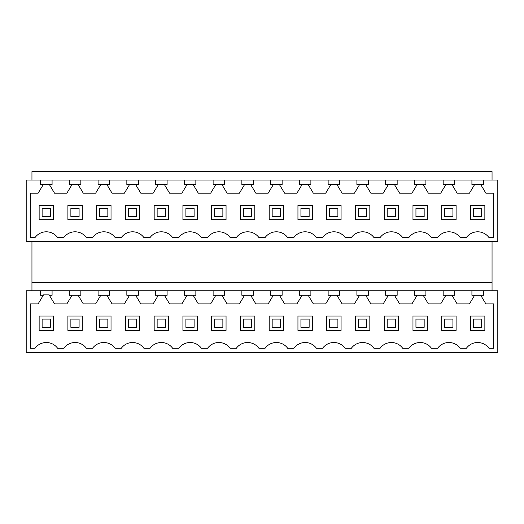 <?xml version="1.0" encoding="UTF-8"?>
<svg xmlns="http://www.w3.org/2000/svg" width="524" height="524" viewBox="0 0 524 524"><rect width="100%" height="100%" fill="white"/><g stroke="black" fill="none" stroke-linecap="round" stroke-linejoin="round"><path stroke-width="0.79" d="M78.128 295.281L83.303 303.9L95.623 303.9L100.798 295.281L106.883 295.281L112.057 303.9L124.385 303.9L129.552 295.281L135.637 295.281L140.812 303.9L153.139 303.9L158.314 295.281L164.398 295.281L169.573 303.9L181.893 303.9L187.068 295.281L193.153 295.281L198.327 303.9L210.648 303.9L215.823 295.281L221.907 295.281L227.082 303.9L239.409 303.9L244.577 295.281L250.662 295.281L255.836 303.9L268.164 303.9L273.338 295.281L279.423 295.281L284.591 303.9L296.918 303.9L302.093 295.281L308.178 295.281L313.352 303.9L325.673 303.9L330.847 295.281L336.932 295.281L342.106 303.9L354.427 303.9L359.602 295.281L365.686 295.281L370.861 303.9L383.188 303.9L388.363 295.281L394.448 295.281L399.616 303.9L411.943 303.9L417.117 295.281L423.202 295.281L428.377 303.9L440.697 303.9L445.872 295.281L451.957 295.281L457.131 303.9L469.452 303.9L474.626 295.281L480.711 295.281L485.886 303.9L493.693 303.9L493.693 348.27L488.964 348.27A13.965 13.965 0 0 0 466.373 348.27L460.21 348.27A13.965 13.965 0 0 0 437.619 348.27L431.455 348.27A13.965 13.965 0 0 0 408.864 348.27L402.701 348.27A13.965 13.965 0 0 0 380.11 348.27L373.94 348.27A13.965 13.965 0 0 0 351.349 348.27L345.185 348.27A13.965 13.965 0 0 0 322.594 348.27L316.431 348.27A13.965 13.965 0 0 0 293.84 348.27L287.676 348.27A13.965 13.965 0 0 0 265.085 348.27L258.915 348.27A13.965 13.965 0 0 0 236.324 348.27L230.16 348.27A13.965 13.965 0 0 0 207.57 348.27L201.406 348.27A13.965 13.965 0 0 0 178.815 348.27L172.651 348.27A13.965 13.965 0 0 0 150.06 348.27L143.89 348.27A13.965 13.965 0 0 0 121.299 348.27L115.136 348.27A13.965 13.965 0 0 0 92.545 348.27L86.381 348.27A13.965 13.965 0 0 0 63.79 348.27L57.627 348.27A13.965 13.965 0 0 0 35.036 348.27L30.307 348.27L30.307 303.9L38.114 303.9L43.538 294.861L49.125 294.861L54.548 303.9L66.869 303.9L72.043 295.281L80.834 295.281L80.834 290.755L497.8 290.755L497.8 352.377L26.2 352.377L26.2 290.755L69.332 290.755L69.332 295.281L72.043 295.281M470.48 316.018L470.48 330.402L484.857 330.402L484.857 316.018L470.48 316.018M427.348 330.402L427.348 316.018L412.971 316.018L412.971 330.402L427.348 330.402M398.594 316.018L384.216 316.018L384.216 330.402L398.594 330.402L398.594 316.018M283.569 316.018L269.192 316.018L269.192 330.402L283.569 330.402L283.569 316.018M67.897 316.018L67.897 330.402L82.275 330.402L82.275 316.018L67.897 316.018M355.455 316.018L355.455 330.402L369.833 330.402L369.833 316.018L355.455 316.018M326.701 316.018L326.701 330.402L341.078 330.402L341.078 316.018L326.701 316.018M312.324 316.018L297.946 316.018L297.946 330.402L312.324 330.402L312.324 316.018M211.676 330.402L226.054 330.402L226.054 316.018L211.676 316.018L211.676 330.402M182.922 316.018L182.922 330.402L197.299 330.402L197.299 316.018L182.922 316.018M240.431 330.402L254.808 330.402L254.808 316.018L240.431 316.018L240.431 330.402M168.545 316.018L154.167 316.018L154.167 330.402L168.545 330.402L168.545 316.018M441.725 330.402L456.103 330.402L456.103 316.018L441.725 316.018L441.725 330.402M111.029 330.402L111.029 316.018L96.652 316.018L96.652 330.402L111.029 330.402M39.143 316.018L39.143 330.402L53.52 330.402L53.52 316.018L39.143 316.018M139.784 330.402L139.784 316.018L125.406 316.018L125.406 330.402L139.784 330.402M52.079 290.755L52.079 295.281L49.374 295.281M40.577 290.755L40.577 295.281L43.289 295.281M483.423 290.755L483.423 295.281L480.711 295.281M471.921 290.755L471.921 295.281L474.626 295.281M454.668 290.755L454.668 295.281L451.957 295.281M443.166 290.755L443.166 295.281L445.872 295.281M425.907 290.755L425.907 295.281L423.202 295.281M414.405 290.755L414.405 295.281L417.117 295.281M397.153 290.755L397.153 295.281L394.448 295.281M385.651 290.755L385.651 295.281L388.363 295.281M368.398 290.755L368.398 295.281L365.686 295.281M356.896 290.755L356.896 295.281L359.602 295.281M339.644 290.755L339.644 295.281L336.932 295.281M328.142 290.755L328.142 295.281L330.847 295.281M310.883 290.755L310.883 295.281L308.178 295.281M299.381 290.755L299.381 295.281L302.093 295.281M282.128 290.755L282.128 295.281L279.423 295.281M270.626 290.755L270.626 295.281L273.338 295.281M253.374 290.755L253.374 295.281L250.662 295.281M241.872 290.755L241.872 295.281L244.577 295.281M224.619 290.755L224.619 295.281L221.907 295.281M213.117 290.755L213.117 295.281L215.823 295.281M195.858 290.755L195.858 295.281L193.153 295.281M184.356 290.755L184.356 295.281L187.068 295.281M167.104 290.755L167.104 295.281L164.398 295.281M155.602 290.755L155.602 295.281L158.314 295.281M138.349 290.755L138.349 295.281L135.637 295.281M126.847 290.755L126.847 295.281L129.552 295.281M109.595 290.755L109.595 295.281L106.883 295.281M98.093 290.755L98.093 295.281L100.798 295.281M69.332 290.755L80.834 290.755M492.049 180.046L492.049 171.623L31.951 171.623L31.951 180.046M492.049 290.755L492.049 241.256M31.951 290.755L31.951 282.541L492.049 282.541M31.951 282.541L31.951 241.256M463.295 180.046L497.8 180.046L497.8 241.256L26.2 241.256L26.2 180.046L463.295 180.046M480.711 184.566L485.886 193.192L493.693 193.192L493.693 237.555L488.964 237.555A13.965 13.965 0 0 0 466.373 237.555L460.21 237.555A13.965 13.965 0 0 0 437.619 237.555L431.455 237.555A13.965 13.965 0 0 0 408.864 237.555L402.701 237.555A13.965 13.965 0 0 0 380.11 237.555L373.94 237.555A13.965 13.965 0 0 0 351.349 237.555L345.185 237.555A13.965 13.965 0 0 0 322.594 237.555L316.431 237.555A13.965 13.965 0 0 0 293.84 237.555L287.676 237.555A13.965 13.965 0 0 0 265.085 237.555L258.915 237.555A13.965 13.965 0 0 0 236.324 237.555L230.16 237.555A13.965 13.965 0 0 0 207.57 237.555L201.406 237.555A13.965 13.965 0 0 0 178.815 237.555L172.651 237.555A13.965 13.965 0 0 0 150.06 237.555L143.89 237.555A13.965 13.965 0 0 0 121.299 237.555L115.136 237.555A13.965 13.965 0 0 0 92.545 237.555L86.381 237.555A13.965 13.965 0 0 0 63.79 237.555L57.627 237.555A13.965 13.965 0 0 0 35.036 237.555L30.307 237.555L30.307 193.192L38.114 193.192L43.289 184.566L49.374 184.566L54.548 193.192L66.869 193.192L72.043 184.566L78.128 184.566L83.303 193.192L95.623 193.192L100.798 184.566L106.883 184.566L112.057 193.192L124.385 193.192L129.552 184.566L135.637 184.566L140.812 193.192L153.139 193.192L158.314 184.566L164.398 184.566L169.573 193.192L181.893 193.192L187.068 184.566L193.153 184.566L198.327 193.192L210.648 193.192L215.823 184.566L221.907 184.566L227.082 193.192L239.409 193.192L244.577 184.566L250.662 184.566L255.836 193.192L268.164 193.192L273.338 184.566L279.423 184.566L284.591 193.192L296.918 193.192L302.093 184.566L308.178 184.566L313.352 193.192L325.673 193.192L330.847 184.566L336.932 184.566L342.106 193.192L354.427 193.192L359.602 184.566L365.686 184.566L370.861 193.192L383.188 193.192L388.363 184.566L394.448 184.566L399.616 193.192L411.943 193.192L417.117 184.566L423.202 184.566L428.377 193.192L440.697 193.192L445.872 184.566L451.957 184.566L457.131 193.192L469.452 193.192L474.626 184.566L483.423 184.566L483.423 180.046M471.921 180.046L471.921 184.566L474.626 184.566M454.668 180.046L454.668 184.566L451.957 184.566M40.577 180.046L40.577 184.566L43.289 184.566M52.079 180.046L52.079 184.566L49.374 184.566M69.332 180.046L69.332 184.566L72.043 184.566M80.834 180.046L80.834 184.566L78.128 184.566M98.093 180.046L98.093 184.566L100.798 184.566M109.595 180.046L109.595 184.566L106.883 184.566M126.847 180.046L126.847 184.566L129.552 184.566M138.349 180.046L138.349 184.566L135.637 184.566M155.602 180.046L155.602 184.566L158.314 184.566M167.104 180.046L167.104 184.566L164.398 184.566M184.356 180.046L184.356 184.566L187.068 184.566M195.858 180.046L195.858 184.566L193.153 184.566M213.117 180.046L213.117 184.566L215.823 184.566M224.619 180.046L224.619 184.566L221.907 184.566M241.872 180.046L241.872 184.566L244.577 184.566M253.374 180.046L253.374 184.566L250.662 184.566M270.626 180.046L270.626 184.566L273.338 184.566M282.128 180.046L282.128 184.566L279.423 184.566M299.381 180.046L299.381 184.566L302.093 184.566M310.883 180.046L310.883 184.566L308.178 184.566M328.142 180.046L328.142 184.566L330.847 184.566M339.644 180.046L339.644 184.566L336.932 184.566M356.896 180.046L356.896 184.566L359.602 184.566M368.398 180.046L368.398 184.566L365.686 184.566M385.651 180.046L385.651 184.566L388.363 184.566M397.153 180.046L397.153 184.566L394.448 184.566M414.405 180.046L414.405 184.566L417.117 184.566M425.907 180.046L425.907 184.566L423.202 184.566M443.166 180.046L443.166 184.566L445.872 184.566M53.52 205.31L39.143 205.31L39.143 219.687L53.52 219.687L53.52 205.31M154.167 219.687L168.545 219.687L168.545 205.31L154.167 205.31L154.167 219.687M456.103 205.31L441.725 205.31L441.725 219.687L456.103 219.687L456.103 205.31M427.348 205.31L412.971 205.31L412.971 219.687L427.348 219.687L427.348 205.31M254.808 205.31L240.431 205.31L240.431 219.687L254.808 219.687L254.808 205.31M197.299 219.687L197.299 205.31L182.922 205.31L182.922 219.687L197.299 219.687M226.054 205.31L211.676 205.31L211.676 219.687L226.054 219.687L226.054 205.31M297.946 219.687L312.324 219.687L312.324 205.31L297.946 205.31L297.946 219.687M341.078 219.687L341.078 205.31L326.701 205.31L326.701 219.687L341.078 219.687M369.833 219.687L369.833 205.31L355.455 205.31L355.455 219.687L369.833 219.687M82.275 219.687L82.275 205.31L67.897 205.31L67.897 219.687L82.275 219.687M111.029 205.31L96.652 205.31L96.652 219.687L111.029 219.687L111.029 205.31M139.784 205.31L125.406 205.31L125.406 219.687L139.784 219.687L139.784 205.31M269.192 205.31L269.192 219.687L283.569 219.687L283.569 205.31L269.192 205.31M470.48 219.687L484.857 219.687L484.857 205.31L470.48 205.31L470.48 219.687M398.594 219.687L398.594 205.31L384.216 205.31L384.216 219.687L398.594 219.687M50.337 327.317L42.117 327.317L42.117 319.103L50.337 319.103L50.337 327.317M50.337 208.388L50.337 216.608L42.117 216.608L42.117 208.388L50.337 208.388M79.091 327.317L70.878 327.317L70.878 319.103L79.091 319.103L79.091 327.317M79.091 208.388L79.091 216.608L70.878 216.608L70.878 208.388L79.091 208.388M107.846 327.317L99.632 327.317L99.632 319.103L107.846 319.103L107.846 327.317M107.846 208.388L107.846 216.608L99.632 216.608L99.632 208.388L107.846 208.388M136.6 327.317L128.387 327.317L128.387 319.103L136.6 319.103L136.6 327.317M136.6 208.388L136.6 216.608L128.387 216.608L128.387 208.388L136.6 208.388M165.361 327.317L157.141 327.317L157.141 319.103L165.361 319.103L165.361 327.317M165.361 208.388L165.361 216.608L157.141 216.608L157.141 208.388L165.361 208.388M194.116 327.317L185.902 327.317L185.902 319.103L194.116 319.103L194.116 327.317M194.116 208.388L194.116 216.608L185.902 216.608L185.902 208.388L194.116 208.388M222.87 327.317L214.657 327.317L214.657 319.103L222.87 319.103L222.87 327.317M222.87 208.388L222.87 216.608L214.657 216.608L214.657 208.388L222.87 208.388M251.625 327.317L243.411 327.317L243.411 319.103L251.625 319.103L251.625 327.317M251.625 208.388L251.625 216.608L243.411 216.608L243.411 208.388L251.625 208.388M280.386 327.317L272.166 327.317L272.166 319.103L280.386 319.103L280.386 327.317M280.386 208.388L280.386 216.608L272.166 216.608L272.166 208.388L280.386 208.388M309.14 327.317L300.927 327.317L300.927 319.103L309.14 319.103L309.14 327.317M309.14 208.388L309.14 216.608L300.927 216.608L300.927 208.388L309.14 208.388M337.895 327.317L329.681 327.317L329.681 319.103L337.895 319.103L337.895 327.317M337.895 208.388L337.895 216.608L329.681 216.608L329.681 208.388L337.895 208.388M366.649 327.317L358.436 327.317L358.436 319.103L366.649 319.103L366.649 327.317M366.649 208.388L366.649 216.608L358.436 216.608L358.436 208.388L366.649 208.388M395.41 327.317L387.19 327.317L387.19 319.103L395.41 319.103L395.41 327.317M395.41 208.388L395.41 216.608L387.19 216.608L387.19 208.388L395.41 208.388M424.165 327.317L415.945 327.317L415.945 319.103L424.165 319.103L424.165 327.317M424.165 208.388L424.165 216.608L415.945 216.608L415.945 208.388L424.165 208.388M452.919 327.317L444.706 327.317L444.706 319.103L452.919 319.103L452.919 327.317M452.919 208.388L452.919 216.608L444.706 216.608L444.706 208.388L452.919 208.388M481.674 327.317L473.46 327.317L473.46 319.103L481.674 319.103L481.674 327.317M481.674 208.388L481.674 216.608L473.46 216.608L473.46 208.388L481.674 208.388"/></g></svg>
